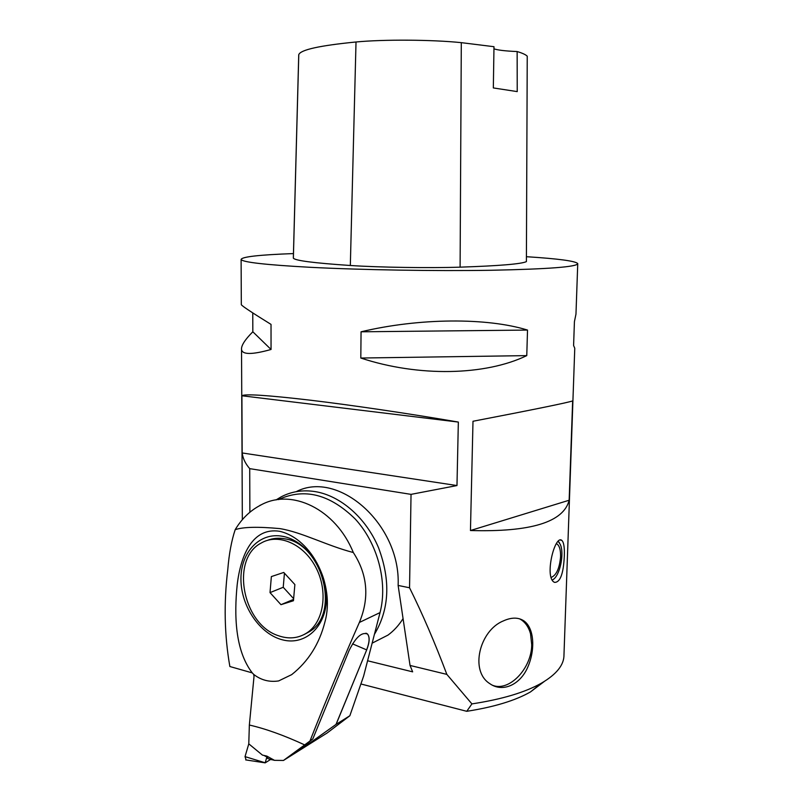 <?xml version="1.0" encoding="UTF-8"?>
<svg xmlns="http://www.w3.org/2000/svg" width="803" height="803" viewBox="0 0 803 803"><rect width="100%" height="100%" fill="white"/><g stroke="black" fill="none" stroke-linecap="round" stroke-linejoin="round"><path stroke-width="1.2" d="M503.13 621.02C511.33 617.236 518.246 617.186 523.877 620.86C534.125 627.946 535.531 649.296 527.862 666.952C520.394 684.648 502.718 692.919 489.77 683.624C469.484 670.967 479.652 630.556 503.13 621.02M492.149 685.12C508.791 692.507 531.676 668.628 531.706 644.729L530.532 633.778C528.836 627.524 525.754 622.877 521.298 619.836L519.541 618.812M526.808 256.729C558.567 258.757 575.55 261.045 577.748 263.595C577.387 266.867 548.509 269.095 491.095 270.27C435.216 271.173 361.119 269.938 310.149 267.299C265.632 264.849 242.616 262.24 241.111 259.479C241.783 256.789 259.228 254.822 293.456 253.577M458.342 422.067C408.797 413.545 351.041 405.033 309.687 400.115C267.168 395.166 244.574 393.721 241.904 395.769L242.175 452.952C242.877 458.453 245.387 463.682 249.713 468.641L411.036 494.367L456.977 485.554L458.342 422.067L241.904 395.769M411.036 494.367L409.55 587.776C422.438 613.753 434.875 642.631 446.849 674.39L410.042 665.446L398.127 585.437L409.55 587.776M544.364 681.416L530.422 691.965C515.245 700.597 494.026 707.041 466.754 711.307L471.913 703.9L446.849 674.39M471.913 703.9C501.905 699.323 525.102 692.397 541.513 683.112C556.63 674.239 564.118 664.824 563.977 654.867L574.767 348.241L573.593 345.531L574.426 321.652L575.972 314.114L577.738 263.866M249.884 512.254L249.713 468.641M241.322 304.467L241.322 304.698C242.024 306.023 251.931 312.588 271.023 324.392L271.053 349.476C252.072 354.785 242.235 354.775 241.532 349.446C241.151 345.601 244.925 339.719 252.835 331.78L252.764 312.909M360.808 358.038L361.059 331.8C419.417 317.868 487.03 317.526 527.521 330.073L526.768 355.619C485.413 375.633 418.644 377.149 360.808 358.038L526.768 355.619M564.268 556.79C563.405 573.914 560.173 582.446 554.572 582.376C543.962 578.18 554.682 534.537 561.759 540.329C563.786 542.135 564.629 547.345 564.308 555.967L564.268 556.79M569.156 500.229L572.649 400.918C567.721 402.644 534.507 409.43 472.997 421.264L470.458 530.522C530.723 532.248 563.626 522.151 569.156 500.229L470.458 530.522M298.726 55.066L298.776 54.644C300.553 49.786 319.634 45.57 356.02 41.987C383.503 39.327 431.823 39.618 461.303 42.649L493.986 46.704L493.333 87.939L517.232 91.602L517.142 51.543C522.382 53.098 525.744 54.654 527.24 56.19L526.397 261.617C521.498 263.996 499.396 265.843 460.099 267.158C429.334 268.172 378.865 267.399 350.329 265.492C313.943 263.043 294.962 260.594 293.366 258.144L293.336 257.924M493.955 48.822C497.699 50.147 505.428 51.061 517.142 51.543M527.521 330.073L361.059 331.8M271.053 349.476L252.835 331.78M360.888 683.975L466.754 711.307M456.977 485.554L242.175 452.952M403.066 618.591C398.92 625.246 393.912 630.736 388.04 635.073L372.582 642.942M367.583 660.769L412.652 671.85L410.042 665.446M296.187 491.687C338.214 469.584 400.878 524.299 398.127 585.437M556.489 543.691C559.32 545.227 560.695 549.523 560.594 556.579C559.55 568.263 556.449 575.199 551.27 577.377M553.658 579.114L552.424 580.037M558.356 541.363L559.55 543.009M552.384 579.967L552.775 579.746C559.832 576.102 564.599 553.528 560.293 544.464L558.266 541.443M275.991 499.958L281.13 496.866C291.529 491.436 302.922 489.689 315.288 491.627C340.592 495.792 366.017 517.855 378.514 547.686C390.78 580.418 389.405 609.306 374.419 634.34M253.708 674.41C261.035 680.141 269.346 682.319 278.631 680.934L291.69 674.63C308.262 661.521 319.343 643.976 324.924 621.974C335.132 585.638 312.407 538.813 279.494 531.265C252.804 527.21 240.749 554.642 237.196 584.725C234.135 614.737 234.938 650.39 252.262 672.894L253.708 674.41L254.019 676.487L249.352 725.029L248.779 743.849L262.44 755.101L266.827 756.095L274.506 760.341L269.768 759.176M283.459 760.461L312.819 738.921L297.22 751.799L283.459 760.461L274.506 760.341M249.352 725.029C265.552 728.733 283.901 735.317 304.417 744.782M349.857 715.744L327.162 732.968L300.031 750.032L336.106 724.356L349.857 715.744L363.608 676.146L380.04 612.589C387.969 582.235 377.661 543.41 355.287 519.079C329.983 494.267 304.518 487.722 278.872 499.426L278.631 499.556M297.22 751.799L300.031 750.032M268.232 758.694L266.857 757.008L264.067 755.503M282.746 639.901C260.042 634.42 240.94 606.295 240.94 579.294C240.619 552.223 259.72 531.817 282.766 536.334C305.802 540.429 326.831 569.638 326.47 598.024C326.45 626.481 305.431 645.803 282.746 639.901M267.459 540.349C272.9 538.201 278.701 537.699 284.854 538.843C321.963 543.541 340.743 612.99 309.777 631.469L304.056 634.581M252.262 672.894L229.869 666.52C224.398 635.283 223.706 602.943 227.791 569.478C229.066 553.869 231.535 540.61 235.179 529.689C241.663 518.858 249.984 510.758 260.162 505.398C291.118 487.612 335.724 508.982 353.31 552.524C367.603 574.516 369.621 597.833 359.363 622.466L380.04 612.589M366.78 633.497L367.563 634.079C369.922 637.02 369.631 642.29 366.69 649.908L336.106 724.356M310.119 740.617C326.741 698.439 343.162 659.062 359.363 622.466M367.563 634.079C361.882 631.68 355.719 637.191 349.054 650.611L312.819 738.921M353.31 552.524C326.761 545.628 301.757 532.118 279.815 528.605C257.934 526.577 243.048 526.939 235.179 529.689M365.917 633.186L367.503 634.049C369.862 636.98 369.571 642.259 366.63 649.878L352.517 643.855M278.3 635.675C242.406 624.312 230.23 558.707 261.226 543.029C278.29 532.941 303.634 543.772 315.85 567.42C328.276 590.918 324.131 621.241 307.348 632.593C298.586 638.385 288.899 639.409 278.3 635.675M283.75 572.449L294.872 584.554L293.446 600.744L280.97 604.679L270.019 592.614L271.364 576.584L283.75 572.449M280.97 604.679L293.557 599.389M293.627 598.657L283.228 587.284L284.443 573.212M270.019 592.614L283.228 587.284M266.857 757.008L265.201 762.85L270.631 759.437M245.035 756.617L246.119 759.969L245.035 756.617L248.779 743.849L245.035 756.617L265.191 762.79M356.02 41.987L350.329 265.492M298.776 54.644L293.366 258.144M527.24 56.19L526.397 261.617M461.303 42.649L460.099 267.158M366.69 649.908L336.005 724.426M523.867 620.86L521.298 619.836M241.111 259.479L241.322 304.698M241.532 349.446L242.335 519.661M298.736 54.775L293.336 258.074M530.422 691.965L541.513 683.112M561.759 540.329L560.374 540.098M372.13 643.163L388.04 635.073M260.092 505.238L261.035 504.946M278.34 499.596L278.872 499.426M307.348 632.593L309.777 631.469M271.575 759.728L267.71 758.534M265.201 762.85L245.678 759.899"/></g></svg>
